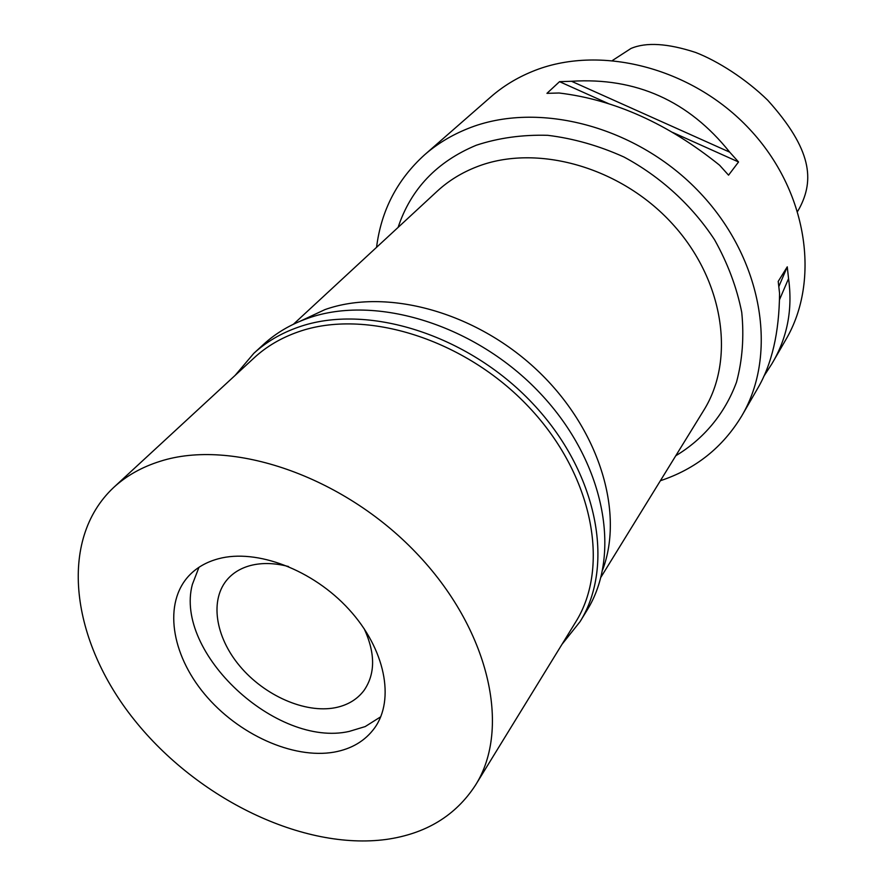 <?xml version="1.0" encoding="UTF-8"?>
<svg xmlns="http://www.w3.org/2000/svg" width="885" height="885" viewBox="0 0 885 885"><rect width="100%" height="100%" fill="white"/><g stroke="black" fill="none" stroke-linecap="round" stroke-linejoin="round"><path stroke-width="1.33" d="M797.706 211.238L799.487 208.152C814.244 180.219 812.375 149.831 767.726 100.237C745.778 78.809 717.624 60.965 695.621 52.458C667.688 43.321 646.139 41.993 630.961 48.476L612.652 60.357M772.295 363.093L785.891 339.563C820.738 280.423 807.673 191.049 749.54 129.099C691.661 66.961 598.525 43.896 532.095 71.574C516.619 77.935 502.857 86.387 490.81 96.919L424.612 154.798C437.135 143.857 451.538 135.128 467.822 128.613C537.66 100.248 637.377 126.046 700.101 192.886C763.102 259.526 778.147 354.265 741.884 415.696C722.846 447.345 695.687 469.017 660.387 480.721M729.716 152.165L738.544 161.977L728.554 175.164L719.582 165.207C668.02 123.723 614.522 99.651 559.088 93.002L546.952 93.345L559.53 81.663L571.511 81.276C635.939 77.183 688.674 100.813 729.716 152.165L571.511 81.276M763.744 376.435L771.886 363.801C787.296 337.981 792.849 309.584 788.557 278.62L787.263 266.839L778.214 281.408L779.563 293.322C779.231 332.705 771.82 364.598 757.317 389.002L756.929 389.677M376.556 247.324C381.214 210.431 397.232 179.6 424.612 154.798M675.775 455.742C703.663 439.015 724.881 413.738 736.508 382.154C742.426 360.129 744.174 336.864 741.741 312.339C736.829 287.592 727.78 263.42 714.604 239.835C692.17 205.541 660.608 176.679 623.98 157.021C598.913 145.704 573.502 138.469 547.738 135.316C522.36 134.597 498.543 137.905 476.285 145.24C436.869 161.678 410.806 189.069 398.095 227.401M600.981 577.131L703.686 410.452C735.612 359.576 724.129 280.003 672.014 223.418C620.142 166.679 536.432 143.558 477.137 166.668C461.848 172.553 448.518 180.761 437.146 191.271L293.444 324.231M300.28 321.166L324.939 309.606C386.336 287.769 475.19 311.642 537.018 370.074C598.99 428.384 624.445 511.784 602.674 569.829M559.53 81.663L608.603 103.678M672.523 132.363L738.544 161.977M788.557 278.62L779.53 299.65M787.263 266.839L778.877 286.463M288.565 566.544C274.77 562.948 262.181 562.583 250.82 565.438C241.461 567.882 233.861 572.296 228.02 578.657C209.38 599.079 215.055 636.669 239.802 666.084C264.438 695.588 304.971 713.553 335.127 707.734C347.506 705.279 357.131 699.526 364 690.466C375.395 673.95 375.461 653.362 364.177 628.715M349.155 731.43C276.419 747.891 174.068 652.621 192.355 584.465L198.97 567.307L192.355 584.465C174.068 652.621 276.419 747.891 349.155 731.43L365.184 726.585L349.155 731.43M380.749 716.773L365.184 726.585L380.749 716.773M334.087 752.139C351.61 748.964 365.096 740.944 374.543 728.056C395.152 699.626 385.207 648.948 348.978 609.411C312.914 569.774 256.606 548.434 218.473 558.745C206.504 561.953 196.713 567.562 189.102 575.571C163.26 602.973 171.082 654.004 204.568 694.083C237.921 734.262 292.824 759.352 334.087 752.139M386.28 839.434C302.902 850.651 197.289 798.823 134.321 719.892C71.165 641.249 57.326 540.337 113.612 487.524C126.323 475.798 141.854 467.048 160.207 461.284C231.649 438.307 342.429 475.732 415.74 552.406C489.383 628.881 511.486 728.267 475.51 785.117C455.664 815.682 425.928 833.792 386.28 839.434M475.51 785.117L575.604 622.166C610.385 566.931 593.282 475.234 528.987 407.177C464.968 338.933 365.416 308.113 298.433 331.809C281.242 337.793 266.474 346.466 254.15 357.839L113.612 487.524M235.1 375.417L253.818 353.336C266.263 341.909 281.142 333.169 298.444 327.129C366.379 302.947 467.457 334.065 532.505 403.283C597.84 472.324 615.274 565.449 580.084 621.624L562.041 644.258M580.084 621.624L586.965 610.362C622.044 554.342 604.942 461.804 540.248 393.36C475.842 324.718 375.572 294.041 307.98 318.235C290.767 324.286 275.943 333.014 263.542 344.409L253.818 353.336M757.317 389.002L741.884 415.696"/></g></svg>
